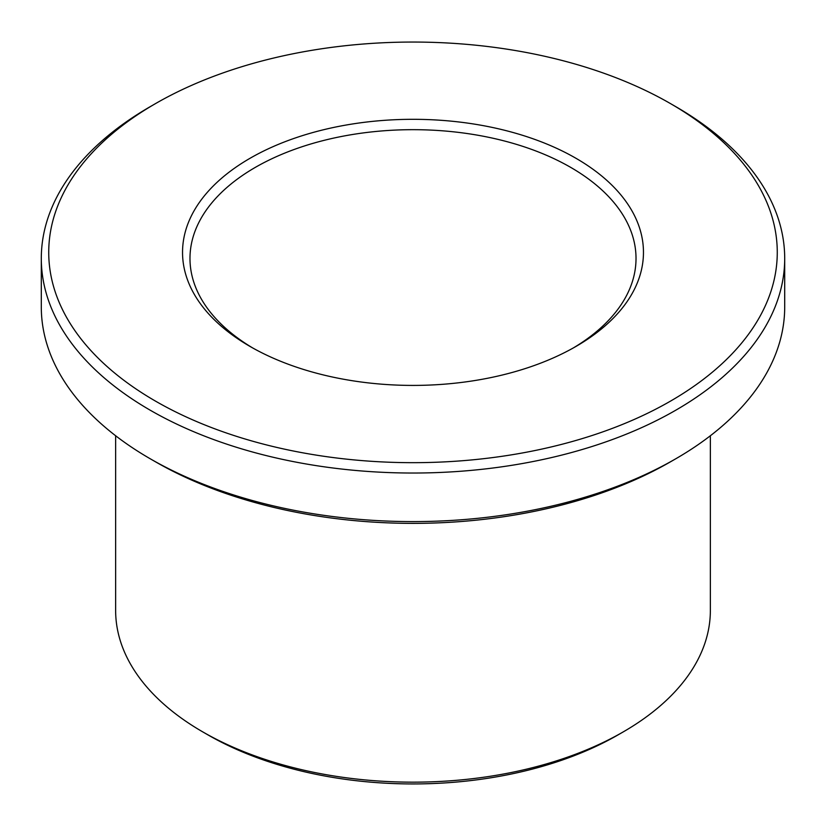 <?xml version="1.0" encoding="UTF-8"?>
<svg xmlns="http://www.w3.org/2000/svg" width="826" height="826" viewBox="0 0 826 826"><rect width="100%" height="100%" fill="white"/><g stroke="black" fill="none" stroke-linecap="round" stroke-linejoin="round"><path stroke-width="1.24" d="M252.715 347.963A223.02 128.763 180 0 1 189.98 258.435A223.02 128.763 180 0 1 327.654 139.48A223.02 128.763 180 0 1 570.704 167.389A223.02 128.763 180 0 1 636.02 258.435A223.02 128.763 180 0 1 573.285 347.963M675.833 106.688L670.578 103.653A364.266 210.31 180 0 1 670.578 401.075A364.266 210.31 180 0 1 155.422 401.075A364.266 210.31 180 0 1 155.422 103.653A364.266 210.31 180 0 1 670.578 103.653L675.833 106.688A371.7 214.595 180 0 1 784.7 258.435A371.7 214.595 180 0 1 413 473.03A371.7 214.595 180 0 1 41.3 258.435A371.7 214.595 180 0 1 150.167 106.688L155.422 103.653M784.7 258.435L784.7 306.993A371.7 214.595 180 0 1 675.833 458.74A371.7 214.595 180 0 1 150.167 458.74A371.7 214.595 180 0 1 41.3 306.993L41.3 258.435M675.833 458.74L670.578 461.765A364.266 210.31 180 0 1 155.422 461.765L150.167 458.74M710.36 435.756L710.36 610.486A297.36 171.684 180 0 1 623.269 731.877A297.36 171.684 180 0 1 202.731 731.877A297.36 171.684 180 0 1 115.64 610.486L115.64 435.756M623.269 731.877L618.013 734.913A289.926 167.389 180 0 1 207.987 734.913L202.731 731.877M575.959 158.282A230.454 133.048 180 0 1 575.959 346.445A230.454 133.048 180 0 1 250.041 346.445A230.454 133.048 180 0 1 250.041 158.282A230.454 133.048 180 0 1 575.959 158.282"/></g></svg>
